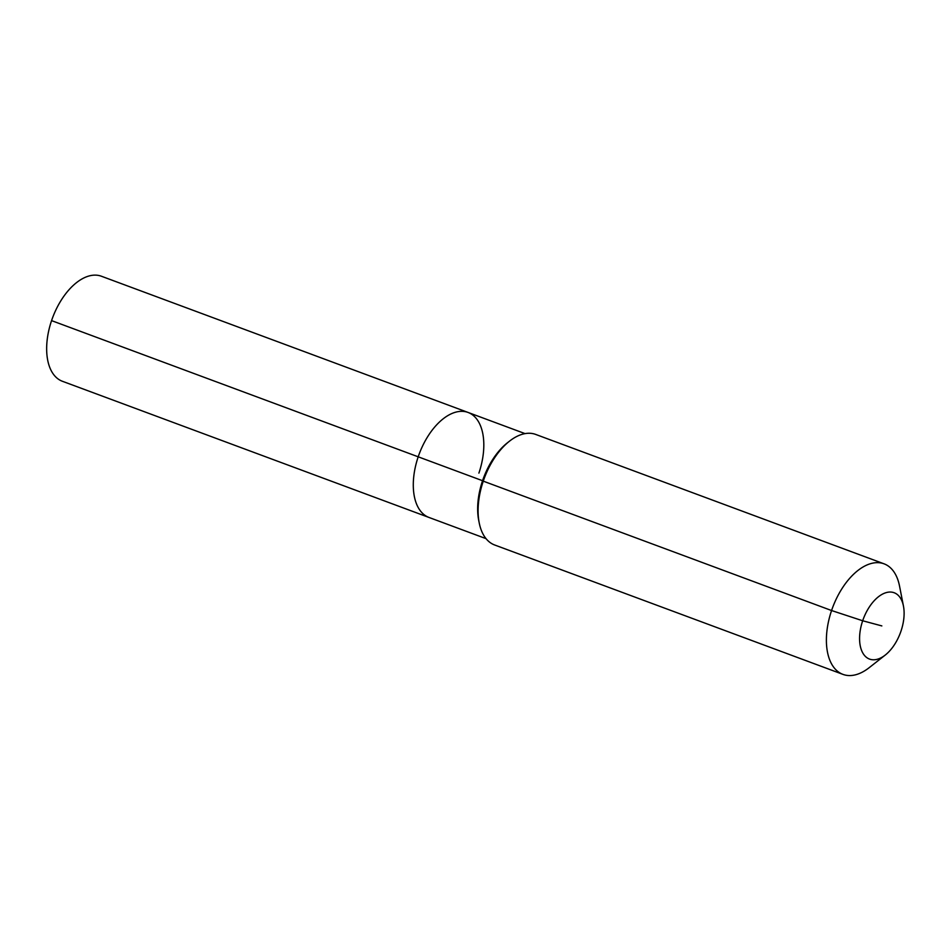 <?xml version="1.0" encoding="UTF-8"?>
<svg xmlns="http://www.w3.org/2000/svg" width="951" height="951" viewBox="0 0 951 951"><rect width="100%" height="100%" fill="white"/><g stroke="black" fill="none" stroke-linecap="round" stroke-linejoin="round"><path stroke-width="1.43" d="M486.044 538.646L62.409 381.28A56.026 31.324 -69.6 0 1 51.568 320.618A56.026 31.324 -69.6 0 1 101.424 276.242L468.07 412.449A56.026 31.324 -69.6 0 1 478.9 473.111M885.262 655.049A35.377 19.781 -69.6 0 1 863.413 653.991A35.377 19.781 -69.6 0 1 862.676 620.765A35.377 19.781 -69.6 0 1 885.06 592.984A35.377 19.781 -69.6 0 1 903.45 606.072A35.377 19.781 -69.6 0 1 901.013 631.06A35.377 19.781 -69.6 0 1 885.262 655.049L869.202 667.661A58.974 32.976 -69.6 0 1 842.978 674.39L494.663 544.994A58.974 32.976 -69.6 0 1 479.197 522.788L478.698 520.28A56.026 31.324 -69.6 0 1 482.561 480.719L418.202 456.813A56.026 31.324 -69.6 0 0 429.044 517.475A56.026 31.324 -69.6 0 1 418.202 456.813A56.026 31.324 -69.6 0 1 468.07 412.449A56.026 31.324 -69.6 0 0 418.202 456.813L51.568 320.618M479.197 522.788A58.974 32.976 -69.6 0 1 483.263 481.147L482.561 480.719A56.026 31.324 -69.6 0 1 507.501 442.738L509.51 441.157A58.974 32.976 -69.6 0 1 535.734 434.441L884.05 563.824A58.974 32.976 -69.6 0 1 899.527 586.042L903.45 606.072M842.978 674.39A58.974 32.976 -69.6 0 1 831.566 610.53L483.263 481.147A58.974 32.976 -69.6 0 1 509.51 441.157M881.839 625.913L862.676 620.765L831.566 610.53A58.974 32.976 -69.6 0 1 884.05 563.824M525.059 433.62L468.07 412.449"/></g></svg>
